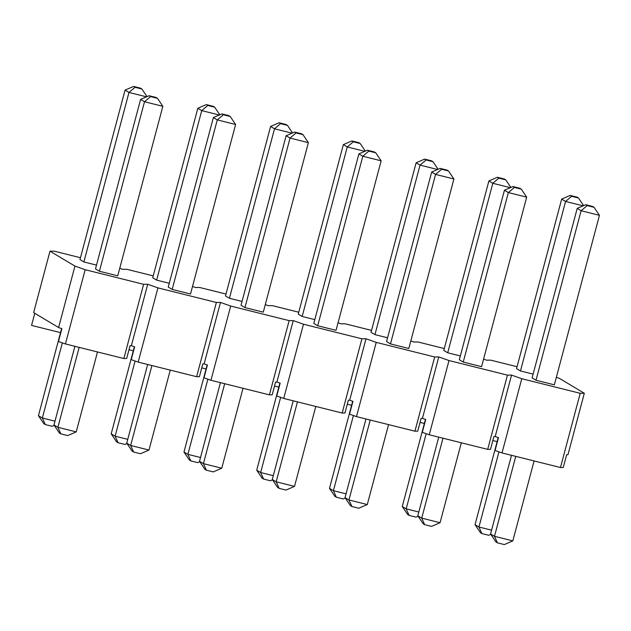 <?xml version="1.0" encoding="UTF-8"?>
<svg xmlns="http://www.w3.org/2000/svg" width="631" height="631" viewBox="0 0 631 631"><rect width="100%" height="100%" fill="white"/><g stroke="black" fill="none" stroke-linecap="round" stroke-linejoin="round"><path stroke-width="0.95" d="M594.055 207.307L599.45 215.313L554.349 384.823L536.011 380.248L532.099 377.906L577.199 208.396L585.71 204.712L587.177 205.596L594.055 207.307L592.58 206.432L585.71 204.712M521.285 189.142L526.68 197.148L481.579 366.658L463.249 362.076L459.329 359.741L504.429 190.231L512.94 186.547L514.407 187.431L521.285 189.142L519.818 188.267L512.94 186.547M448.515 170.977L453.918 178.983L408.817 348.493L390.479 343.911L386.566 341.576L431.667 172.066L440.178 168.382L441.645 169.258L448.515 170.977L447.048 170.102L440.178 168.382M375.753 152.812L381.148 160.818L336.047 330.321L317.709 325.746L313.796 323.403L358.897 153.901L367.408 150.217L368.875 151.093L375.753 152.812L374.286 151.937L367.408 150.217M302.983 134.648L308.385 142.653L263.277 312.156L244.946 307.581L241.026 305.238L286.135 135.736L294.638 132.053L296.113 132.928L302.983 134.648L301.515 133.764L294.638 132.053M230.22 116.483L235.615 124.488L190.515 293.991L172.176 289.416L168.264 287.073L213.365 117.571L221.875 113.888L223.342 114.763L230.22 116.483L228.745 115.599L221.875 113.888M157.45 98.31L162.845 106.323L117.745 275.826L99.414 271.251L95.494 268.909L140.595 99.406L149.105 95.723L150.572 96.598L157.45 98.31L155.983 97.434L149.105 95.723M580.212 393.302L584.314 393.263L567.971 454.699L566.662 454.706L563.254 467.508L560.462 467.532L580.212 393.302L521.774 378.71L502.016 452.94L495.067 450.487L498.474 437.685L495.201 436.526L511.552 375.098L521.774 378.71M584.314 393.263L559.358 378.348L556.353 377.283M517.065 366.721L490.697 360.135L486.588 360.175L483.591 359.118M444.295 348.557L417.927 341.97L413.826 342.01L410.82 340.953M371.533 330.392L345.157 323.806L341.055 323.845L338.05 322.78M298.763 312.227L272.395 305.641L268.285 305.68L265.288 304.615M225.993 294.054L199.625 287.476L195.523 287.515L192.518 286.45M153.23 275.889L126.863 269.311L122.753 269.35L119.756 268.285M80.46 257.724L54.092 251.138L49.991 251.185L74.947 266.101L85.169 269.713L143.616 284.305L147.717 284.265L157.939 287.878L138.181 362.115L131.232 359.654L134.64 346.853L131.366 345.701L147.717 284.265M495.201 436.526L493.892 436.542L490.484 449.343L487.692 449.367L429.254 434.775L422.305 432.322L425.704 419.52L422.439 418.361L421.122 418.377L417.722 431.17L414.93 431.202L356.483 416.61L349.535 414.149L352.942 401.355L349.669 400.196L348.359 400.212L344.952 413.005L342.16 413.037L283.721 398.445L276.764 395.984L280.172 383.191L276.906 382.031L275.589 382.047L272.182 394.84L269.398 394.872L210.951 380.28L204.002 377.819L207.41 365.018L204.136 363.866L202.827 363.874L199.42 376.675L196.627 376.699L216.378 302.47L157.939 287.878M216.378 302.47L220.479 302.43L230.701 306.051L210.951 380.28M269.398 394.872L289.148 320.635L230.701 306.051M289.148 320.635L293.249 320.595L303.472 324.216L283.721 398.445M342.16 413.037L361.91 338.8L303.472 324.216M361.91 338.8L366.019 338.76L376.234 342.381L356.483 416.61M414.93 431.202L434.68 356.972L376.234 342.381M434.68 356.972L438.782 356.933L449.004 360.546L429.254 434.775M487.692 449.367L507.45 375.137L449.004 360.546M507.45 375.137L511.552 375.098M96.504 265.115L83.876 261.96L79.956 259.625L125.056 90.115L133.567 86.431L135.034 87.307L141.912 89.026L140.445 88.151L133.567 86.431M169.274 283.28L156.638 280.125L152.726 277.79L197.826 108.28L206.337 104.596L207.804 105.48L214.682 107.191L213.207 106.316L206.337 104.596M242.036 301.444L229.408 298.297L225.488 295.955L270.596 126.445L279.099 122.761L280.566 123.644L287.444 125.356L285.977 124.481L279.099 122.761M314.806 319.617L302.17 316.462L298.258 314.12L343.359 144.617L351.869 140.934L353.336 141.809L360.214 143.521L358.747 142.645L351.869 140.934M387.576 337.782L374.94 334.627L371.028 332.285L416.129 162.782L424.639 159.099L426.106 159.974L432.976 161.694L431.509 160.81L424.639 159.099M460.338 355.947L447.71 352.792L443.79 350.45L488.891 180.947L497.402 177.264L498.869 178.139L505.747 179.859L504.279 178.983L497.402 177.264M533.108 374.112L520.472 370.957L516.56 368.614L561.661 199.112L570.172 195.429L571.639 196.304L578.517 198.024L577.042 197.148L570.172 195.429M49.991 251.185L33.64 312.613L58.604 327.528L61.87 328.688L58.47 341.489L65.419 343.95L85.169 269.713M65.419 343.95L123.857 358.534L126.65 358.511L130.057 345.709L131.366 345.701M196.627 376.699L138.181 362.115M560.462 467.532L502.016 452.94M492.819 440.556L497.133 441.629M420.057 422.391L424.363 423.464M347.287 404.226L351.601 405.299M274.524 386.062L278.831 387.134M201.754 367.889L206.061 368.969M128.984 349.724L133.299 350.804M34.776 313.291L31.55 325.399L60.529 332.64M58.604 327.528L74.947 266.101M123.857 358.534L143.616 284.305M204.136 363.866L220.479 302.43M276.906 382.031L293.249 320.595M349.669 400.196L366.019 338.76M422.439 418.361L438.782 356.933M97.489 351.956L76.225 431.888L67.714 435.571L60.836 433.852L59.369 432.976L53.974 424.971L74.9 346.316M53.974 424.971L57.886 427.313L79.159 347.373M99.414 271.251L144.515 101.741L140.595 99.406M162.845 106.323L144.515 101.741L150.572 96.598M60.836 433.852L57.886 427.313L76.225 431.888M54.25 425.389L52.176 426.288L45.298 424.568L43.831 423.693L38.436 415.687L61.601 328.593M38.436 415.687L42.348 418.022L62.351 342.862M83.876 261.96L128.976 92.457L125.056 90.115M146.526 96.835L128.976 92.457L135.034 87.307M45.298 424.568L42.348 418.022L54.984 421.177M141.912 89.026L147.031 96.622M170.26 370.121L148.987 450.053L140.476 453.736L133.606 452.017L132.139 451.141L126.736 443.136L147.67 364.481M126.736 443.136L130.656 445.478L151.921 365.546M172.176 289.416L217.277 119.906L213.365 117.571M235.615 124.488L217.277 119.906L223.342 114.763M133.606 452.017L130.656 445.478L148.987 450.053M127.02 443.554L124.938 444.453L118.068 442.733L116.601 441.858L111.198 433.852L134.371 346.758M111.198 433.852L115.118 436.187L135.113 361.027M156.638 280.125L201.739 110.622L197.826 108.28M219.288 115L201.739 110.622L207.804 105.48M118.068 442.733L115.118 436.187L127.746 439.342M214.682 107.191L219.793 114.787M243.022 388.286L221.757 468.218L213.246 471.901L206.369 470.19L204.901 469.306L199.506 461.3L220.432 382.646M199.506 461.3L203.419 463.643L224.691 383.711M244.946 307.581L290.047 138.071L286.135 135.736M308.385 142.653L290.047 138.071L296.113 132.928M206.369 470.19L203.419 463.643L221.757 468.218M199.782 461.718L197.708 462.618L190.83 460.898L189.363 460.023L183.968 452.017L207.142 364.923M183.968 452.017L187.88 454.359L207.883 379.192M229.408 298.297L274.509 128.787L270.596 126.445M292.058 133.173L274.509 128.787L280.566 123.644M190.83 460.898L187.88 454.359L200.516 457.507M287.444 125.356L292.563 132.952M315.792 406.451L294.519 486.383L286.017 490.066L279.139 488.355L277.672 487.479L272.269 479.465L293.202 400.811M272.269 479.465L276.189 481.808L297.453 401.876M317.709 325.746L362.817 156.243L358.897 153.901M381.148 160.818L362.817 156.243L368.875 151.093M279.139 488.355L276.189 481.808L294.519 486.383M272.553 479.883L270.478 480.783L263.6 479.063L262.133 478.188L256.73 470.182L279.904 383.096M256.73 470.182L260.65 472.524L280.645 397.356M302.17 316.462L347.279 146.952L343.359 144.617M364.828 151.337L347.279 146.952L353.336 141.809M263.6 479.063L260.65 472.524L273.278 475.679M360.214 143.521L365.333 151.117M388.562 424.616L367.289 504.555L358.779 508.239L351.909 506.519L350.434 505.644L345.039 497.638L365.964 418.976M345.039 497.638L348.951 499.973L370.223 420.041M390.479 343.911L435.579 174.408L431.667 172.066M453.918 178.983L435.579 174.408L441.645 169.258M351.909 506.519L348.951 499.973L367.289 504.555M345.323 498.048L343.24 498.947L336.37 497.236L334.895 496.352L329.5 488.347L352.674 401.261M329.5 488.347L333.413 490.689L353.415 415.521M374.94 334.627L420.041 165.117L416.129 162.782M437.591 169.502L420.041 165.117L426.106 159.974M336.37 497.236L333.413 490.689L346.048 493.844M432.976 161.694L438.095 169.282M461.324 442.781L440.059 522.72L431.549 526.404L424.671 524.684L423.204 523.809L417.809 515.803L438.734 437.141M417.809 515.803L421.721 518.138L442.994 438.206M463.249 362.076L508.349 192.573L504.429 190.231M526.68 197.148L508.349 192.573L514.407 187.431M424.671 524.684L421.721 518.138L440.059 522.72M418.085 516.213L416.01 517.112L409.133 515.401L407.665 514.517L402.27 506.512L425.436 419.426M402.27 506.512L406.183 508.854L426.185 433.694M447.71 352.792L492.811 183.29L488.891 180.947M510.361 187.667L492.811 183.29L498.869 178.139M409.133 515.401L406.183 508.854L418.818 512.009M505.747 179.859L510.865 187.446M534.094 460.953L512.822 540.885L504.311 544.569L497.441 542.849L495.974 541.974L490.571 533.968L511.504 455.314M490.571 533.968L494.491 536.311L515.756 456.371M536.011 380.248L581.112 210.738L577.199 208.396M599.45 215.313L581.112 210.738L587.177 205.596M497.441 542.849L494.491 536.311L512.822 540.885M490.855 534.378L488.773 535.277L481.903 533.566L480.436 532.69L475.033 524.677L498.206 437.591M475.033 524.677L478.953 527.019L498.947 451.859M520.472 370.957L565.573 201.455L561.661 199.112M583.123 205.832L565.573 201.455L571.639 196.304M481.903 533.566L478.953 527.019L491.581 530.174M578.517 198.024L583.628 205.611"/></g></svg>
